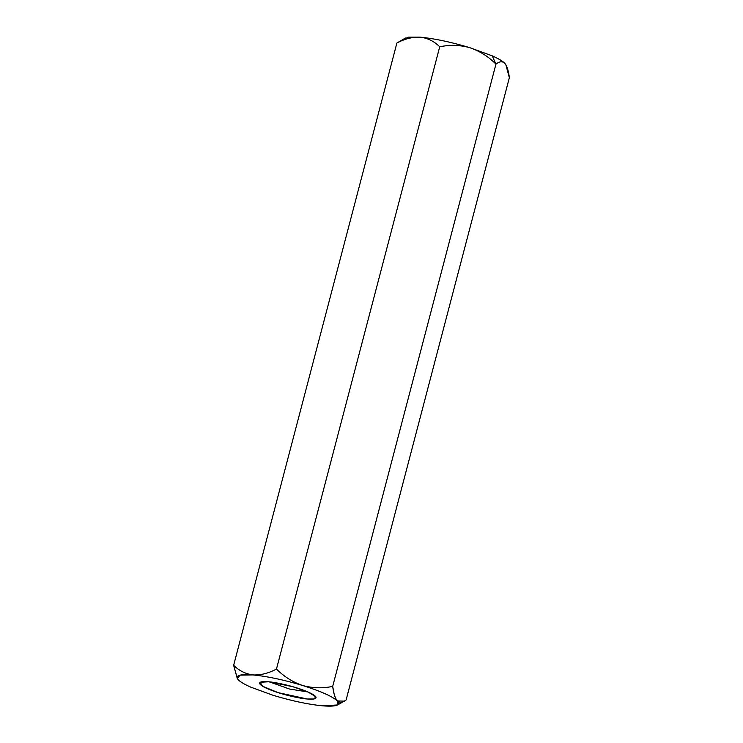 <?xml version="1.0" encoding="UTF-8"?>
<svg xmlns="http://www.w3.org/2000/svg" width="743" height="743" viewBox="0 0 743 743"><rect width="100%" height="100%" fill="white"/><g stroke="black" fill="none" stroke-linecap="round" stroke-linejoin="round"><path stroke-width="1.11" d="M322.676 705.85L322.648 705.85C308.206 704.42 291.702 700.9 273.136 695.309L250.753 687.145C244.577 684.387 240.435 681.953 238.317 679.845L237.379 678.684L240.026 675.127L253.01 674.923M505.825 64.669L504.683 63.164L505.825 64.669L509.354 77.709L346.108 699.971L344.306 701.151L337.368 700.928C335.093 698.244 333.533 693.395 332.697 686.383C322.676 688.529 312.627 688.222 302.55 685.464C320.716 691.194 332.325 696.349 337.368 700.928C339.839 703.017 342.746 702.702 346.108 699.971L509.354 77.709C508.537 70.752 506.986 65.904 504.683 63.164C502.565 61.056 498.423 58.623 492.247 55.864L495.943 64.121C499.342 61.39 502.249 61.075 504.683 63.164C502.249 61.075 499.342 61.39 495.943 64.121C488.467 56.579 479.774 51.109 469.864 47.701C459.908 44.951 449.859 44.645 439.717 46.79C434.293 41.348 427.829 38.134 420.334 37.159C412.699 36.816 404.879 38.766 396.892 43.038L233.646 665.301C239.088 670.743 245.543 673.947 253.019 674.923C260.682 675.276 268.492 673.316 276.47 669.044L439.717 46.79L276.47 669.044C284.058 676.65 292.751 682.13 302.55 685.464C312.627 688.222 322.676 688.529 332.697 686.383L495.943 64.121L332.697 686.383L334.09 693.851M337.368 700.928L337.554 704.958L322.666 705.85C336.18 706.862 341.083 705.228 337.368 700.928C332.325 696.349 320.716 691.194 302.55 685.464C283.984 679.873 267.48 676.362 253.019 674.923C267.48 676.362 283.984 679.873 302.55 685.464C292.751 682.13 284.058 676.65 276.47 669.044C268.492 673.316 260.682 675.276 253.019 674.923C239.506 673.91 234.602 675.554 238.317 679.845C240.435 681.953 244.577 684.387 250.753 687.145L273.118 695.299M237.296 678.535L233.646 665.301L396.892 43.038C404.879 38.766 412.699 36.816 420.334 37.159C427.829 38.134 434.293 41.348 439.717 46.79C449.859 44.645 459.908 44.951 469.864 47.701C479.774 51.109 488.467 56.579 495.943 64.121L492.247 55.864L469.864 47.701C451.298 42.11 434.794 38.599 420.334 37.159C434.794 38.599 451.298 42.11 469.864 47.701L492.247 55.864C498.423 58.623 502.565 61.056 504.683 63.164L505.704 64.474M420.324 37.159L405.446 38.051L396.892 43.038M404.294 39.797L408.436 37.15L420.334 37.159M253.019 674.923C245.543 673.947 239.088 670.743 233.646 665.301L237.379 678.684M273.136 695.309C291.702 700.9 308.206 704.42 322.666 705.85M268.474 681.786C273.73 681.972 293.856 685.798 308.466 692.188C322.518 698.531 314.02 699.86 307.212 698.987C301.955 698.801 281.829 694.974 267.22 688.585C253.168 682.241 261.666 680.913 268.474 681.786L260.189 682.278L262.585 686.226L278.114 692.634L307.212 698.987L313.722 699.005L315.914 696.897L308.215 692.077L292.501 686.606L268.474 681.786M269.505 681.888L289.566 689.04L307.992 691.984L289.566 689.04L269.505 681.888M344.306 701.151L337.554 704.958"/></g></svg>
